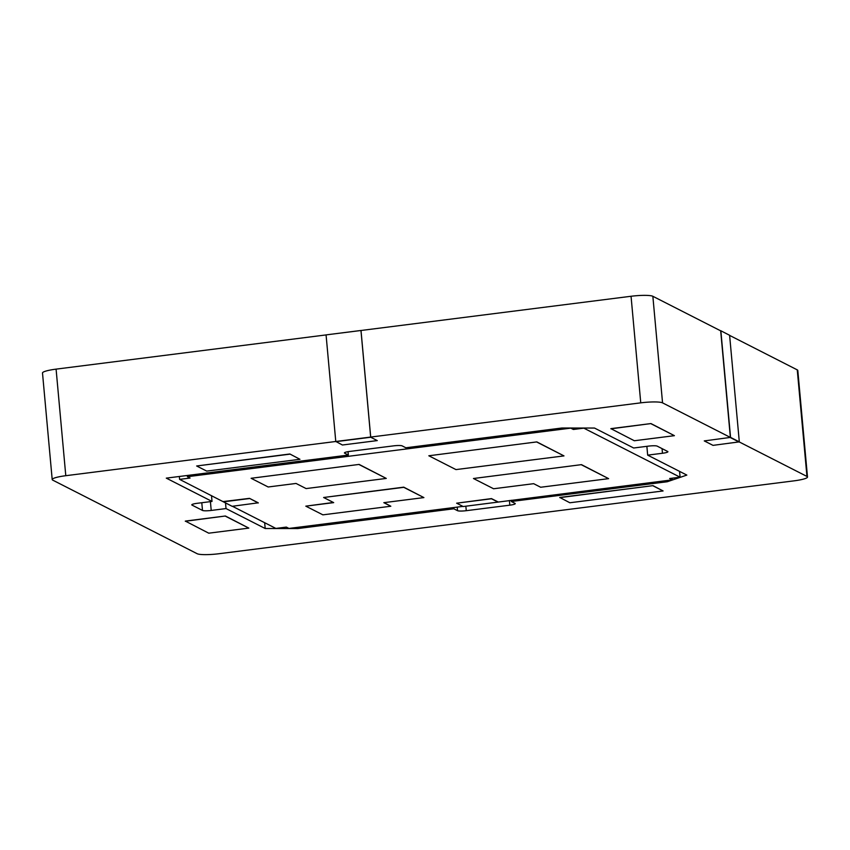 <?xml version="1.0" encoding="UTF-8"?>
<svg xmlns="http://www.w3.org/2000/svg" width="850" height="850" viewBox="0 0 850 850"><rect width="100%" height="100%" fill="white"/><g stroke="black" fill="none" stroke-linecap="round" stroke-linejoin="round"><path stroke-width="1.27" d="M65.79 475.703L370.706 437.059L361.006 330.491L631.051 296.267A18.041 2.688 -5.2 0 1 652.853 296.289L720.683 330.841L730.373 437.421L806.958 476.436A18.041 2.688 -5.2 0 1 807.5 477.009A18.041 2.688 -5.2 0 1 793.911 480.866L218.949 553.732A18.041 2.688 -5.2 0 1 197.147 553.711L52.742 480.133A18.041 2.688 -5.2 0 1 52.201 479.57A18.041 2.688 -5.2 0 1 65.79 475.703L56.089 369.134L326.071 334.921L335.771 441.458M720.853 330.82L730.554 437.399L739.309 441.862L729.608 335.283L720.662 330.671L729.428 335.197M729.619 335.399L797.258 369.867A18.041 2.688 -5.2 0 1 797.799 370.43L807.5 477.009M52.201 479.57L42.5 372.991A18.041 2.688 -5.2 0 1 56.089 369.134M370.664 437.038L360.963 330.469L326.071 334.889M335.867 441.66L370.706 437.24L377.272 440.587L342.422 445.007L335.846 441.479L640.751 402.847A18.041 2.688 -5.2 0 1 662.554 402.868L730.373 437.421L704.268 440.906L730.554 437.399M667.154 480.505L667.261 481.748L511.328 501.5L511.211 500.267M511.328 501.5L515.047 503.402A7.214 1.073 -5.2 0 1 515.259 503.625A7.214 1.073 -5.2 0 1 509.83 505.176L466.267 510.691A7.214 1.073 -5.2 0 1 457.544 510.691L453.826 508.789L297.893 528.551L265.189 528.519L226.026 508.566L211.214 510.446A7.214 1.073 -5.2 0 1 202.491 510.436L191.994 505.081A7.214 1.073 -5.2 0 1 191.781 504.858A7.214 1.073 -5.2 0 1 197.211 503.306L212.022 501.436L166.292 478.136L348.362 455.058L344.643 453.167A7.214 1.073 -5.2 0 1 344.431 452.944A7.214 1.073 -5.2 0 1 349.871 451.392L393.422 445.878A7.214 1.073 -5.2 0 1 402.146 445.878L405.864 447.78L561.808 428.017L594.501 428.049L633.664 448.003L648.476 446.123A7.214 1.073 -5.2 0 1 657.199 446.133L667.696 451.488A7.214 1.073 -5.2 0 1 667.909 451.711A7.214 1.073 -5.2 0 1 662.479 453.263L647.668 455.132L686.832 475.086L667.261 481.748M647.668 455.132L646.871 446.335M370.706 437.24L377.272 440.587M739.309 441.862L713.012 445.368L704.268 440.906M185.321 521.082L225.388 516.003L248.827 528.105L208.749 533.184L185.321 521.082M289.871 453.985L299.954 459.297L206.709 471.102L196.648 465.981L289.871 453.985L299.954 459.297M610.884 428.644L650.962 423.566L674.401 435.668L634.323 440.746L610.884 428.644M559.768 497.452L653.002 485.647L663.085 490.949L569.851 502.764L559.768 497.452M730.394 437.601L739.149 442.053M348.362 455.058L348.054 451.669M212.022 501.436L211.491 495.624M226.026 508.566L225.516 502.934M264.658 522.707L265.189 528.519M453.826 508.789L453.719 507.556M297.776 527.319L297.893 528.551M559.778 497.632L653.002 485.647M653.013 485.817L663.085 490.949M610.906 428.814L650.962 423.566M650.983 423.736L674.401 435.668M196.648 465.981L289.882 454.166M185.332 521.263L225.388 516.003M225.409 516.184L248.827 528.105M361.006 330.491L326.134 334.879M179.339 476.478L179.605 479.379L232.135 506.303L258.251 502.817L249.496 498.355L223.178 501.574M232.401 506.271L275.878 528.424L286.333 527.096L288.957 528.434L462.921 506.388M498.047 502.116L491.491 498.769L456.641 503.189L463.207 506.536L672.265 479.857L672.116 478.21M359.125 464.419L251.111 478.284L268.175 486.986L296.055 483.448L306.117 488.58L386.272 478.422L359.125 464.419L251.111 478.284M390.83 506.239L383.828 502.669L423.895 497.59L403.771 487.337L323.627 497.494L333.689 502.626L305.809 506.154L322.873 514.845L390.83 506.239L384.094 502.637M333.402 502.478L305.809 506.154M423.895 497.59L403.75 487.156L323.627 497.494M581.474 464.642L473.461 478.507L493.595 488.761L533.662 483.682L540.664 487.252L608.621 478.646L581.474 464.642L473.461 478.507M498.079 501.936L491.47 498.599L456.641 503.189M179.605 479.379L190.06 478.051L187.436 476.712L570.743 428.134L573.367 429.473L583.822 428.156L680.096 477.201L669.641 478.518L672.265 479.857M536.839 441.904L428.825 455.77L455.961 469.593L563.986 455.897L536.839 441.904L428.825 455.77M680.096 477.201L679.564 471.389M187.436 476.712L187.319 475.469M573.24 428.028L573.367 429.473M608.621 478.646L581.485 464.822M258.262 502.987L249.496 498.355M249.518 498.536L223.38 501.84M386.272 478.422L359.136 464.599M563.986 455.897L536.849 442.074M640.751 402.847L631.051 296.267M662.554 402.868L652.853 296.289M806.958 476.436L797.258 369.867M457.544 510.691L457.226 507.11M466.267 510.691L465.853 506.196M509.83 505.176L509.405 500.501M662.479 453.263L662.054 448.609M202.491 510.436L201.79 502.733M211.214 510.446L210.417 501.638"/></g></svg>
